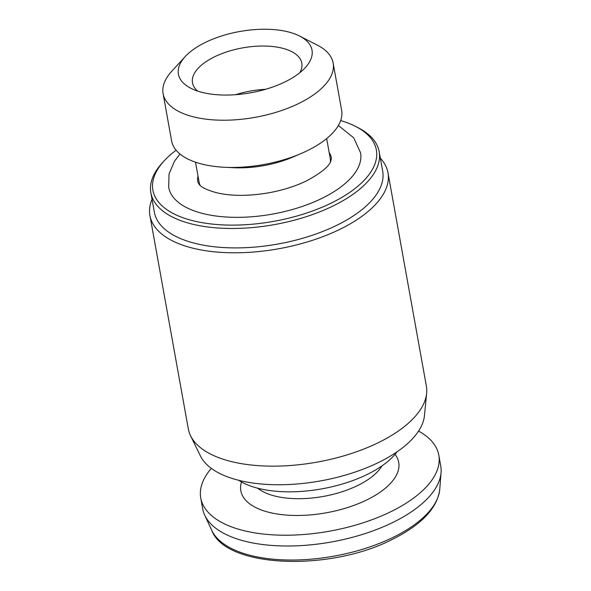 <?xml version="1.0" encoding="UTF-8"?>
<svg xmlns="http://www.w3.org/2000/svg" width="591" height="591" viewBox="0 0 591 591"><rect width="100%" height="100%" fill="white"/><g stroke="black" fill="none" stroke-linecap="round" stroke-linejoin="round"><path stroke-width="0.89" d="M285.091 81.853A67.869 31.131 169.8 0 1 190.841 88.258A67.869 31.131 169.8 0 1 185.153 56.633A67.869 31.131 169.8 0 1 205.321 42.449A67.869 31.131 169.8 0 1 299.578 36.044A67.869 31.131 169.8 0 1 305.266 67.669A67.869 31.131 169.8 0 1 285.091 81.853M299.792 72.745A55.532 25.472 -10.2 0 0 301.802 63.111A55.532 25.472 -10.2 0 0 269.791 46.261A55.532 25.472 -10.2 0 0 214.518 56.825A55.532 25.472 -10.2 0 0 192.496 82.777A55.532 25.472 -10.2 0 0 197.741 91.103M299.578 36.044L317.315 45.115A86.382 39.619 169.8 0 1 333.139 63.045A86.382 39.619 169.8 0 1 298.883 103.418A86.382 39.619 169.8 0 1 212.908 119.847A86.382 39.619 169.8 0 1 163.101 93.637A86.382 39.619 169.8 0 1 171.686 71.319L185.153 56.633M333.139 63.045L341.635 110.273A86.382 39.619 169.8 0 1 307.379 150.646A86.382 39.619 169.8 0 1 300.989 153.571A86.382 39.619 169.8 0 1 224.794 167.283A86.382 39.619 169.8 0 1 171.604 140.865L163.101 93.637M300.989 153.571L292.641 157.147A66.635 30.562 169.8 0 1 233.866 167.718L224.794 167.283M200.179 185.426A66.635 30.562 169.8 0 1 199.041 181.873L195.503 162.185M326.668 138.582L330.214 158.277A66.635 30.562 169.8 0 1 330.384 162M329.165 152.463A67.869 31.131 169.8 0 1 331.425 158.056L330.812 161.114C329.18 166.344 321.142 172.904 306.707 180.78C296.135 185.929 284.116 189.822 270.663 192.459C249.978 196.197 232.027 196.308 216.816 192.799C207.411 190.191 201.634 187.502 199.47 184.747L197.83 182.094A67.869 31.131 169.8 0 1 198 176.059M338.37 125.491L353.669 137.769L360.576 152.81A97.485 44.709 169.8 0 1 321.918 198.377A97.485 44.709 169.8 0 1 224.883 216.927A97.485 44.709 169.8 0 1 168.679 187.34L169.033 174.027L174.456 161.262L179.967 153.992M340.66 120.594A113.531 52.067 169.8 0 1 355.568 126.408A113.531 52.067 169.8 0 1 331.344 203.038A113.531 52.067 169.8 0 1 192.681 220.665A113.531 52.067 169.8 0 1 164.165 160.848A113.531 52.067 169.8 0 1 176.118 150.203M355.568 126.408L357.939 127.612A115.999 53.205 169.8 0 1 379.178 151.695A115.999 53.205 169.8 0 1 333.184 205.912A115.999 53.205 169.8 0 1 217.724 227.978A115.999 53.205 169.8 0 1 150.853 192.777A115.999 53.205 169.8 0 1 162.37 162.806L164.165 160.848M379.178 151.695L382.673 171.117A115.999 53.205 169.8 0 1 336.678 225.341A115.999 53.205 169.8 0 1 221.219 247.4A115.999 53.205 169.8 0 1 154.347 212.206L150.853 192.777M380.345 158.174A120.933 55.465 169.8 0 1 387.984 172.735A120.933 55.465 169.8 0 1 340.024 229.264A120.933 55.465 169.8 0 1 219.66 252.268A120.933 55.465 169.8 0 1 149.937 215.567A120.933 55.465 169.8 0 1 152.02 199.256M387.984 172.735L426.37 386.093A120.933 55.465 169.8 0 1 426.643 393.296A120.933 55.465 169.8 0 1 378.417 442.622A120.933 55.465 169.8 0 1 190.575 435.774A120.933 55.465 169.8 0 1 188.322 428.926L149.937 215.567M426.643 393.296L424.456 415.606A114.78 52.643 169.8 0 1 378.683 462.421A114.78 52.643 169.8 0 1 200.401 455.92L190.575 435.774M397.019 451.834A89.307 40.964 169.8 0 1 367.21 474.447A89.307 40.964 169.8 0 1 238.749 480.306M418.568 431.083A120.933 55.465 169.8 0 1 438.803 455.166A120.933 55.465 169.8 0 1 390.843 511.695A120.933 55.465 169.8 0 1 270.471 534.692A120.933 55.465 169.8 0 1 200.755 497.999A120.933 55.465 169.8 0 1 211.319 468.375M438.803 455.166L440.738 465.959A120.933 55.465 169.8 0 1 441.063 472.615A120.933 55.465 169.8 0 1 392.786 522.481A120.933 55.465 169.8 0 1 204.715 515.145A120.933 55.465 169.8 0 1 202.698 508.792L200.755 497.999M235.595 94.708A55.532 25.472 169.8 0 1 248.693 91.369A55.532 25.472 169.8 0 1 265.566 89.315M381.993 465.856A67.869 31.131 169.8 0 1 357.718 485.492A67.869 31.131 169.8 0 1 257.728 488.218M395.032 454.339A80.213 36.79 169.8 0 1 366.915 499.868A80.213 36.79 169.8 0 1 278.841 514.251A80.213 36.79 169.8 0 1 241.483 481.968M441.063 472.615L439.77 489.215A116.693 53.522 169.8 0 1 393.185 537.33A116.693 53.522 169.8 0 1 211.711 530.245L204.715 515.145M211.711 530.245C225.37 567.899 329.187 571.985 392.35 539.398C421.693 524.682 437.495 507.957 439.77 489.215"/></g></svg>
